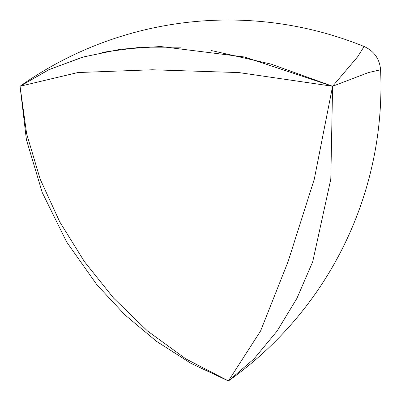 <?xml version="1.0" encoding="UTF-8"?>
<svg xmlns="http://www.w3.org/2000/svg" width="401" height="401" viewBox="0 0 401 401"><rect width="100%" height="100%" fill="white"/><g stroke="black" fill="none" stroke-linecap="round" stroke-linejoin="round"><path stroke-width="0.6" d="M364.133 46.516L357.497 56.967L332.599 86.255L368.509 72.546L380.579 69.774C379.617 58.822 374.133 51.072 364.133 46.516A360.9 360.9 0 0 0 20.05 86.255L77.879 72.546L152.325 69.774L238.876 72.576L332.599 86.255L244.394 56.967L160.55 46.516L120.876 49.178L83.383 56.972L49.348 69.478L20.05 86.255L48.526 69.864L81.573 57.493M228.415 380.93L253.998 358.9L277.146 330.975L296.986 298.229L312.72 261.698L330.8 179.202L332.599 86.255L314.279 179.202L288.053 261.698L260.585 330.975L228.415 380.93L185.874 358.9L147.493 330.98L113.709 298.229L84.481 261.713L59.789 221.959L40.18 179.182L26.626 133.739L20.05 86.255L26.406 139.718L42.255 192.55L66.676 242.024L96.957 284.86L124.992 314.945L156.53 341.336L191.177 363.486L228.415 380.93A360.9 360.9 0 0 0 380.574 69.774M102.335 52.346L140.791 47.193L181.117 47.193M210.921 50.446L270.946 64.07L332.599 86.255"/></g></svg>
